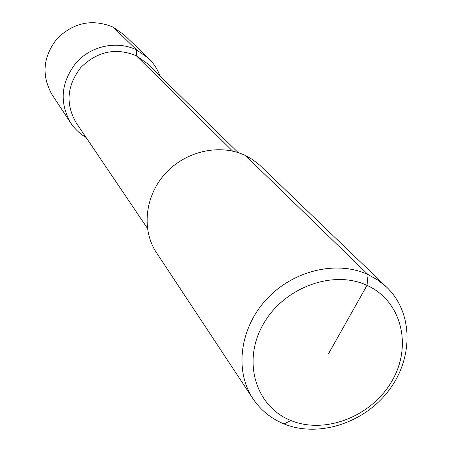 <?xml version="1.0" encoding="UTF-8"?>
<svg xmlns="http://www.w3.org/2000/svg" width="452" height="452" viewBox="0 0 452 452"><rect width="100%" height="100%" fill="white"/><g stroke="black" fill="none" stroke-linecap="round" stroke-linejoin="round"><path stroke-width="0.68" d="M284.048 423.936C318.524 437.965 364.227 423.072 388.782 390.528C413.569 358.153 413.32 312.705 386.799 287.286L378.041 280.195L368.081 274.579C336.825 260.019 293.054 270.398 266.448 299.388C239.701 328.265 234.385 370.906 253.001 398.749C260.719 410.213 271.064 418.608 284.048 423.936L290.896 420.513C325.44 434.745 372.058 416.168 392.053 380.844C412.54 345.746 401.625 300.987 367.013 285.37C332.723 269.211 282.969 287.851 262.759 325.107C242.023 362.137 256.069 406.828 290.896 420.513L284.048 423.936M253.001 398.749L156.516 252.741C141.29 229.921 144.815 195.965 165.404 173.466C185.879 150.878 220.248 143.363 245.43 155.528L252.385 159.449L259.657 165.121L386.799 287.286M159.935 75.896C157.46 69.133 153.629 63.235 148.448 58.218L136.702 49.986L136.267 55.72L147.358 63.562L238.193 152.629M232.588 151.087L136.267 55.72C115.836 47.42 97.395 51.302 80.936 67.371C66.89 85.496 65.314 103.983 76.202 122.842L147.403 228.271M148.448 58.218L124.147 34.861L113.181 27.154L136.702 49.986C117.334 40.352 91.479 45.601 76.337 62.483C60.935 82.145 59.071 102.299 70.744 122.95C74.749 128.95 79.857 133.781 86.061 137.442M113.181 27.154C92.468 18.611 73.789 22.414 57.138 38.55C42.9 56.777 41.239 75.535 52.161 94.83L70.744 122.95M245.43 155.528L368.081 274.579L367.013 285.37L328.638 353.509"/></g></svg>
